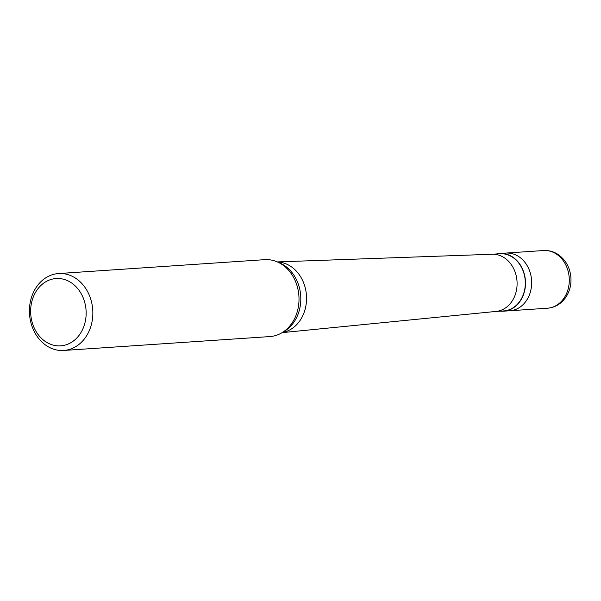 <?xml version="1.0" encoding="UTF-8"?>
<svg xmlns="http://www.w3.org/2000/svg" width="601" height="601" viewBox="0 0 601 601"><rect width="100%" height="100%" fill="white"/><g stroke="black" fill="none" stroke-linecap="round" stroke-linejoin="round"><path stroke-width="0.9" d="M547.443 308.223A28.908 23.77 -93.9 0 0 568.816 285.896A28.908 23.77 -93.9 0 0 556.564 254.17A28.908 23.77 86.1 0 0 543.559 250.542C548.848 250.241 553.739 251.586 558.239 254.569C565.977 260.158 570.214 268.008 570.95 278.105C571.296 285.558 569.402 292.206 565.271 298.051C560.71 304.159 554.768 307.547 547.443 308.223L509.813 310.755A28.908 23.77 -93.9 0 0 531.186 288.427A28.908 23.77 -93.9 0 0 518.941 256.71A28.908 23.77 86.1 0 0 505.929 253.074A28.908 23.77 86.1 0 1 518.941 256.71A28.908 23.77 -93.9 0 1 531.186 288.427A28.908 23.77 -93.9 0 1 509.813 310.755L503.661 311.175A28.908 23.77 -93.9 0 0 525.026 288.841A28.908 23.77 -93.9 0 0 512.781 257.123A28.908 23.77 86.1 0 0 499.777 253.487A28.908 23.77 86.1 0 0 496.734 253.938M500.588 311.138A28.908 23.77 -93.9 0 0 503.661 311.175M495.742 311.461L503.646 310.935A28.668 23.567 -93.9 0 0 524.838 288.788A28.668 23.567 -93.9 0 0 512.691 257.333A28.668 23.567 86.1 0 0 499.792 253.727L491.888 254.261M282.087 332.646L496.043 311.431A28.668 23.567 -93.9 0 0 516.687 288.976A28.668 23.567 -93.9 0 0 504.479 257.882A28.668 23.567 86.1 0 0 492.189 254.253L277.324 261.916M282.222 332.571A35.512 29.194 -93.9 0 0 306.187 303.941A35.512 29.194 -93.9 0 0 290.914 266.476A35.512 29.194 86.1 0 0 277.467 261.976M63.721 350.458L269.879 336.575A38.547 31.688 -93.9 0 0 281.907 332.759A38.547 31.688 -93.9 0 0 299.013 299.23A38.547 31.688 -93.9 0 0 282.042 264.508A38.547 31.688 86.1 0 0 277.136 261.833A38.547 31.688 86.1 0 0 264.695 259.662L58.545 273.545A38.547 31.688 86.1 0 1 75.891 278.391A38.547 31.688 -93.9 0 1 92.216 320.686A38.547 31.688 -93.9 0 1 63.721 350.458A38.547 31.688 -93.9 0 1 46.382 345.613A38.547 31.688 86.1 0 1 30.05 303.317A38.547 31.688 86.1 0 1 58.545 273.545M45.488 341.601A33.724 27.729 -93.9 0 0 82.968 328.649A33.724 27.729 -93.9 0 0 71.309 282.778A33.724 27.729 86.1 0 0 33.821 295.73A33.724 27.729 86.1 0 0 45.488 341.601M281.907 332.759L284.333 331.309A37.149 30.546 -93.9 0 0 300.816 298.99A37.149 30.546 -93.9 0 0 284.461 265.522A37.149 30.546 86.1 0 0 279.728 262.945L277.136 261.833M543.559 250.542L499.777 253.487"/></g></svg>
